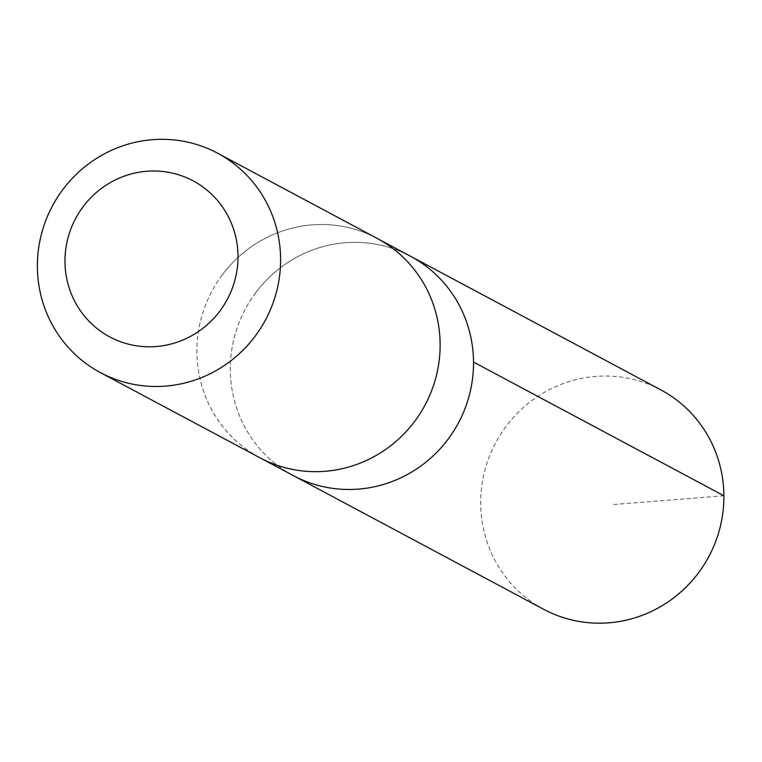 <?xml version="1.0" encoding="UTF-8"?>
<svg xmlns="http://www.w3.org/2000/svg" width="762" height="762" viewBox="0 0 762 762"><rect width="100%" height="100%" fill="white"/><g stroke="black" fill="none" stroke-linecap="round" stroke-linejoin="round"><path stroke-width="0.57" stroke-dasharray="3.81 2.86" d="M255.613 292.837A124.349 120.815 118.1 0 1 410.489 256.223A124.349 120.815 118.1 0 0 255.613 292.837A124.349 120.815 118.1 0 0 293.341 475.602A124.349 120.815 118.1 0 1 255.613 292.837M660.854 389.896A124.368 120.825 -61.9 0 0 505.968 426.52A124.368 120.825 -61.9 0 0 543.697 609.305M222.209 274.996A124.349 120.806 -61.9 0 0 259.937 457.762A124.349 120.806 -61.9 0 0 414.823 421.157A124.349 120.806 -61.9 0 0 377.076 238.392A124.349 120.806 -61.9 0 0 222.209 274.996M377.095 238.373A124.368 120.825 -61.9 0 0 211.931 291.17A124.368 120.825 -61.9 0 0 259.937 457.781L261.737 458.724M723.9 495.767L611.743 504.654M377.076 238.392L378.876 239.354"/><path stroke-width="1.14" d="M378.876 239.354L410.489 256.223A124.349 120.815 118.1 0 1 458.486 422.824A124.349 120.815 118.1 0 1 293.341 475.602L543.697 609.305A124.368 120.825 -61.9 0 0 698.602 572.691A124.368 120.825 -61.9 0 0 660.854 389.896L410.489 256.223A124.349 120.815 118.1 0 1 458.486 422.824A124.349 120.815 118.1 0 1 293.341 475.602L261.737 458.724M100.403 372.599L259.937 457.781A124.368 120.825 -61.9 0 0 414.833 421.167A124.368 120.825 -61.9 0 0 377.095 238.373L217.57 153.191A124.368 120.825 -61.9 0 0 52.407 205.988A124.368 120.825 -61.9 0 0 100.403 372.599A124.368 120.825 -61.9 0 0 255.308 335.985A124.368 120.825 -61.9 0 0 217.57 153.191M219.999 310.877A88.459 85.944 -61.9 0 0 162.973 171.507A88.459 85.944 -61.9 0 0 71.485 294.284A88.459 85.944 -61.9 0 0 219.999 310.877M473.516 362.074L723.9 495.767"/></g></svg>
